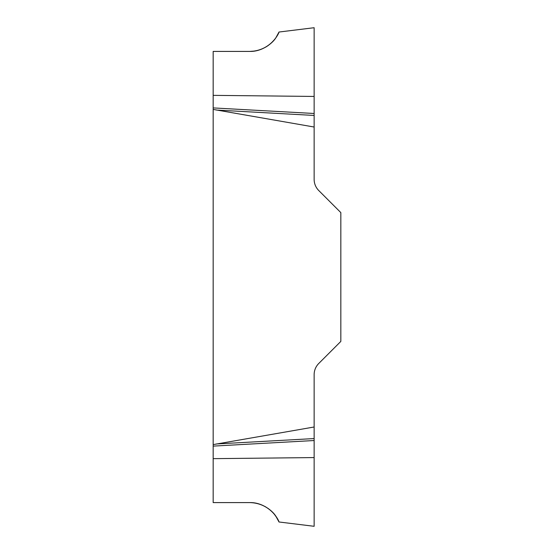 <?xml version="1.0" encoding="UTF-8"?>
<svg xmlns="http://www.w3.org/2000/svg" width="554" height="554" viewBox="0 0 554 554"><rect width="100%" height="100%" fill="white"/><g stroke="black" fill="none" stroke-linecap="round" stroke-linejoin="round"><path stroke-width="0.83" d="M249.819 502.596C271.384 503.122 279.451 521.889 278.877 521.764L276.017 516.515C273.233 511.453 262.534 502.236 249.819 502.596L213.165 502.596L213.165 51.418L249.819 51.418L254.868 51.016M278.731 521.425L277.873 519.631M276.488 517.235L274.223 514.112M271.266 510.989L268.247 508.524M265.712 506.882L261.751 504.936M258.483 503.808L254.868 503.004M213.165 444.606L314.139 426.995L314.139 526.3L314.139 457.576L213.165 458.657M258.483 50.213L261.751 49.077M265.712 47.132L268.247 45.49M271.266 43.032L274.223 39.902M276.488 36.779L277.873 34.383M278.731 32.589L278.974 32.035L314.139 27.714M249.819 51.418C271.384 50.892 279.451 32.125 278.877 32.25L276.017 37.499C273.233 42.561 262.534 51.778 249.819 51.418M213.165 95.357L314.139 96.438L314.139 27.714L314.139 179.364A15.803 15.803 0 0 0 318.765 190.541L340.835 212.611L340.835 341.402L318.765 363.472A15.803 15.803 0 0 0 314.139 374.649L314.139 426.995M314.139 127.025L213.165 109.408M314.139 113.487L213.165 107.912M314.139 115.447L216.379 110.045M314.139 440.527L213.165 446.109M314.139 438.567L216.379 443.969M278.974 521.979L314.139 526.3"/></g></svg>
